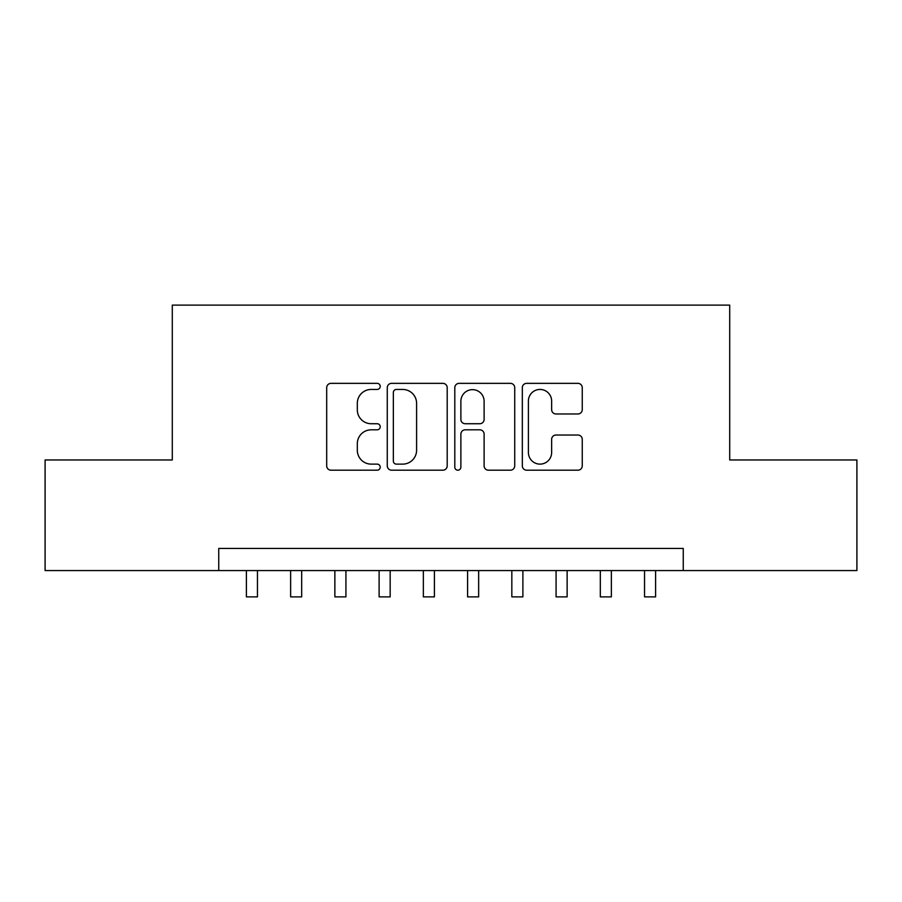 <?xml version="1.0" encoding="UTF-8"?>
<svg xmlns="http://www.w3.org/2000/svg" width="902" height="902" viewBox="0 0 902 902"><rect width="100%" height="100%" fill="white"/><g stroke="black" fill="none" stroke-linecap="round" stroke-linejoin="round"><path stroke-width="1.35" d="M380.216 386.394A3.044 3.044 0 0 0 377.183 383.35L331.045 383.35A4.341 4.341 0 0 0 326.693 387.702L326.693 465.86A4.341 4.341 0 0 0 331.045 470.201L377.183 470.201A3.044 3.044 0 0 0 380.216 467.168A3.044 3.044 0 0 0 377.183 464.124L371.207 464.124A13.891 13.891 0 0 1 357.316 450.233L357.316 443.716A13.891 13.891 0 0 1 371.207 429.814L377.183 429.814A3.044 3.044 0 0 0 380.216 426.781A3.044 3.044 0 0 0 377.183 423.737L371.207 423.737A13.891 13.891 0 0 1 357.316 409.846L357.316 403.329A13.891 13.891 0 0 1 371.207 389.438L377.183 389.438A3.044 3.044 0 0 0 380.216 386.394M577.911 413.973A4.341 4.341 0 0 0 582.252 409.621L582.252 387.702A4.341 4.341 0 0 0 577.911 383.35L526.667 383.35A4.341 4.341 0 0 0 522.326 387.702L522.326 465.86A4.341 4.341 0 0 0 526.667 470.201L577.911 470.201A4.341 4.341 0 0 0 582.252 465.86L582.252 439.375A4.341 4.341 0 0 0 577.911 435.035L555.982 435.035A4.341 4.341 0 0 0 551.641 439.375L551.641 452.511A11.613 11.613 0 0 1 540.016 464.124A11.613 11.613 0 0 1 528.403 452.511L528.403 401.052A11.613 11.613 0 0 1 540.016 389.438A11.613 11.613 0 0 1 551.641 401.052L551.641 409.621A4.341 4.341 0 0 0 555.982 413.973L577.911 413.973M218.746 570.56L45.1 570.56L45.1 459.964L172.293 459.964L172.293 305.124L729.707 305.124L729.707 459.964L856.9 459.964L856.9 570.56L683.254 570.56L683.254 548.439L218.746 548.439L218.746 570.56L683.254 570.56M447.2 387.702A4.341 4.341 0 0 0 442.859 383.35L391.615 383.35A4.341 4.341 0 0 0 387.274 387.702L387.274 465.86A4.341 4.341 0 0 0 391.615 470.201L442.859 470.201A4.341 4.341 0 0 0 447.2 465.86L447.2 387.702M459.141 383.35L510.385 383.35A4.341 4.341 0 0 1 514.726 387.702L514.726 465.86A4.341 4.341 0 0 1 510.385 470.201L488.456 470.201A4.341 4.341 0 0 1 484.115 465.86L484.115 434.166A4.341 4.341 0 0 0 479.774 429.814L465.218 429.814A4.341 4.341 0 0 0 460.877 434.166L460.877 467.168A3.044 3.044 0 0 1 457.844 470.201A3.044 3.044 0 0 1 454.8 467.168L454.8 387.702A4.341 4.341 0 0 1 459.141 383.35M396.395 389.438A3.044 3.044 0 0 0 393.351 392.471L393.351 461.08A3.044 3.044 0 0 0 396.395 464.124L402.687 464.124A13.891 13.891 0 0 0 416.589 450.233L416.589 403.329A13.891 13.891 0 0 0 402.687 389.438L396.395 389.438M484.115 401.266A11.613 11.613 0 0 0 472.49 389.653A11.613 11.613 0 0 0 460.877 401.266L460.877 419.396A4.341 4.341 0 0 0 465.218 423.737L479.774 423.737A4.341 4.341 0 0 0 484.115 419.396L484.115 401.266M246.393 570.56L246.393 596.876L257.453 596.876L257.453 570.56M290.636 570.56L290.636 596.876L301.685 596.876L301.685 570.56M334.868 570.56L334.868 596.876L345.928 596.876L345.928 570.56M379.111 570.56L379.111 596.876L390.171 596.876L390.171 570.56M423.354 570.56L423.354 596.876L434.414 596.876L434.414 570.56M467.586 570.56L467.586 596.876L478.646 596.876L478.646 570.56M511.829 570.56L511.829 596.876L522.889 596.876L522.889 570.56M556.072 570.56L556.072 596.876L567.132 596.876L567.132 570.56M600.315 570.56L600.315 596.876L611.364 596.876L611.364 570.56M644.547 570.56L644.547 596.876L655.607 596.876L655.607 570.56"/></g></svg>
